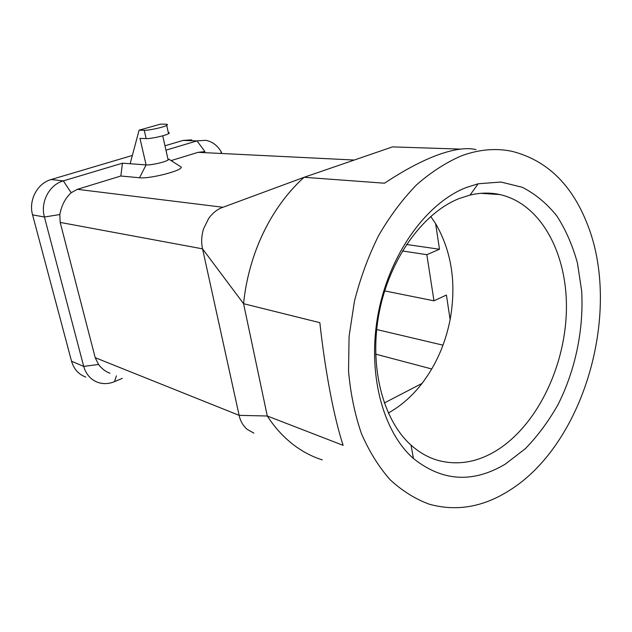 <?xml version="1.0" encoding="UTF-8"?>
<svg xmlns="http://www.w3.org/2000/svg" width="632" height="632" viewBox="0 0 632 632"><rect width="100%" height="100%" fill="white"/><g stroke="black" fill="none" stroke-linecap="round" stroke-linejoin="round"><path stroke-width="0.95" d="M71.187 192.705C65.309 198.172 61.517 205.455 59.811 214.548L60.182 222.417L95.195 357.673L98.553 364.474L83.716 366.402L44.422 217.005C40.156 202.098 49.351 184.678 63.326 180.886L122.45 163.19L146.087 164.905C150.685 165.387 165.284 162.116 168.144 159.967L168.839 159.145L181.194 167.061C183.027 170.458 149.634 179.093 139.538 177.758L120.831 176.012L77.388 189.324L71.187 192.705L63.326 180.886L51.153 179.528C37.383 183.233 28.345 200.265 32.572 214.864L71.55 361.251L83.716 366.402C86.055 374.468 90.858 379.832 98.118 382.486C103.498 384.217 108.965 383.94 114.51 381.641L122.292 378.339M85.794 377.059C78.621 374.436 73.873 369.167 71.55 361.251M384.248 403.003L422.018 383.427C436.041 364.948 445.41 343.674 450.126 319.595L446.413 295.049L433.979 300.816L384.651 290.902M165.955 150.171L196.994 140.881L205.748 140.328C212.32 141.6 217.463 145.439 221.184 151.838L221.555 152.533M51.153 179.528L132.349 155.456M164.968 145.787L183.059 140.423L191.717 139.877M183.059 140.423L196.994 140.881L204.95 151.601L198.077 152.336L171.114 160.599M120.831 176.012L122.45 163.19M98.553 364.474C101.87 368.819 105.686 371.735 110.008 373.22M406.494 244.481L439.493 249.245L435.622 223.665L430.708 216.421M388.285 413.044C400.988 405.965 412.23 396.09 422.018 383.427M77.388 189.324L222.993 207.264C217.787 208.963 213.055 212.613 208.789 218.214L203.441 229.06C201.442 236.171 201.142 242.767 202.556 248.85L239.133 415.35L267.289 416.006L343.129 445.347C334.162 418.218 325.188 371.663 319.847 322.675L243.573 303.692L267.289 416.006C274.517 427.185 283.041 436.625 292.869 444.32C302.064 451.422 311.868 456.604 322.265 459.875M460.523 149.105L392.496 146.893L304.126 177.284L384.501 183.209C404.496 169.984 422.484 160.481 438.466 154.69C454.297 149.089 466.827 147.39 476.046 149.61M95.195 357.673L239.133 415.35C240.286 420.912 242.957 425.581 247.144 429.373L253.882 433.125M60.182 222.417L202.556 248.85L243.573 303.692C245.177 287.513 248.684 271.42 254.111 255.407C259.57 239.568 266.601 224.953 275.22 211.554C283.973 198.1 293.603 186.685 304.126 177.284L222.993 207.264M450.126 319.595C456.565 283.531 451.73 251.552 435.622 223.665M495.543 451.145C536.062 426.655 564.692 368.432 566.359 311.805C568.105 255.249 541.822 204.089 499.975 194.577C490.353 192.476 480.375 192.634 470.042 195.067L459.338 198.48C423.14 212.644 389.668 258.599 379.24 312.319C368.756 366.039 382.716 419.917 411.061 445.149C419.158 452.378 427.959 457.41 437.447 460.238C456.976 465.594 476.338 462.569 495.543 451.145M439.493 249.245L426.829 254.68L402.41 250.959M433.979 300.816L426.829 254.68M179.646 166.066L181.194 167.061M139.538 177.758L146.087 164.905L139.972 138.4L146.15 138.598C150.811 138.874 165.576 135.627 168.554 133.676C169.613 133.036 169.526 132.633 168.294 132.475M168.554 133.676L166.714 125.373C163.712 127.253 148.907 130.492 144.254 130.287L139.095 130.184L130.137 163.751M166.714 125.373C167.962 124.63 167.622 124.243 165.687 124.204L160.433 124.156L139.095 130.184M461.992 155.614C446.397 162.242 431.285 171.959 416.638 184.765C402.537 199.246 389.849 216.207 378.576 235.649C368.361 256.229 360.319 278.096 354.441 301.259L349.077 336.374L348.54 371.071C350.515 393.562 354.829 414.426 361.465 433.671C369.301 451.635 378.876 467.016 390.189 479.799C402.276 490.922 415.311 499.067 429.302 504.218C456.438 511.675 483.053 507.133 509.171 490.59C585.145 443.625 622.741 308.953 586.417 221.864C570.941 183.651 546.246 160.165 512.323 151.404C496.238 147.951 479.459 149.357 461.992 155.614M505.426 464.038L525.35 448.673C537.682 435.985 548.56 421.323 557.985 404.67C575.389 370.17 583.881 329.43 581.661 290.981L577.49 263.252C572.703 245.722 565.869 230.024 556.99 216.152C547.02 203.638 535.438 194.008 522.253 187.277L500.955 182.024L478.163 183.786L466.479 187.435C426.892 202.643 389.912 253.227 378.402 312.571C366.813 371.9 382.32 431.19 413.407 458.484C442.282 481.544 472.957 483.401 505.426 464.038M32.572 214.864L44.422 217.005L59.811 214.548M431.751 368.977L375.653 354.133M116.399 375.882L114.51 381.641M443 345.167L376.656 329.525M354.291 160.038L198.077 152.336M144.254 130.287L146.15 138.598M221.018 152.51L221.184 151.838M480.81 193.329L499.975 194.577M168.144 159.967L162.74 135.817M470.042 195.067L478.163 183.786M411.061 445.149L413.407 458.484"/></g></svg>
